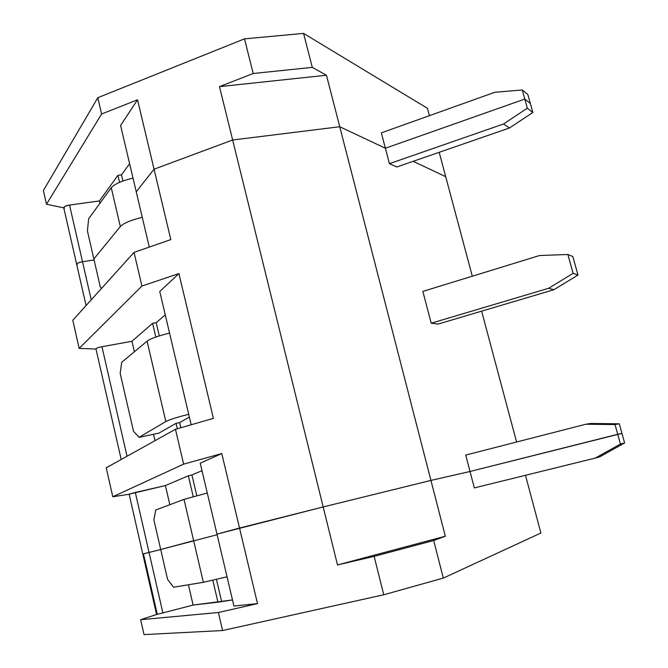 <?xml version="1.0" encoding="UTF-8"?>
<svg xmlns="http://www.w3.org/2000/svg" width="668" height="668" viewBox="0 0 668 668"><rect width="100%" height="100%" fill="white"/><g stroke="black" fill="none" stroke-linecap="round" stroke-linejoin="round"><path stroke-width="1" d="M203.364 582.296L227.036 576.81L203.364 582.296L193.645 540.679L203.364 582.296L173.571 587.23L203.364 582.296M217.117 534.734L160.704 549.514L167.568 579.356L160.704 549.514L217.117 534.734M430.935 480.417L323.187 506.954L337.499 564.944L445.322 536.237L430.935 480.417L445.322 536.237L337.499 564.944L374.138 556.377L433.691 540.495L445.322 536.237L433.691 540.495L374.138 556.377L383.749 594.77L443.327 578.079L433.691 540.495L443.327 578.079L383.749 594.77L222.594 630.534L144.021 634.6L222.594 630.534L383.749 594.77L374.138 556.377L337.499 564.944L323.187 506.954L239.52 528.046L257.514 603.605L218.378 612.514L222.594 630.534L218.378 612.514L140.647 619.712L144.021 634.6L140.647 619.712L156.579 614.485L140.647 619.712L218.378 612.514L257.514 603.605L233.934 606.043L216.975 534.116L233.934 606.043L257.514 603.605L239.52 528.046L216.975 534.116L323.187 506.954L430.935 480.417L470.021 471.474L430.935 480.417L339.745 126.736L385.378 148.238L524.798 99.073L522.276 89.971L494.846 92.276L381.353 132.857L385.378 148.238L381.353 132.857L494.846 92.276L522.276 89.971L524.798 99.073L530.359 103.515L527.87 94.547L522.276 89.971L527.87 94.547L530.359 103.515L524.798 99.073L385.378 148.238L339.745 126.736L232.648 139.996L219.48 86.64L253.189 73.505L244.505 38.853L97.804 97.712L43.395 190.539L46.501 204.233L101.62 114.003L97.804 97.712L101.62 114.003L137.533 99.799L154.058 169.204L232.648 139.996L154.058 169.204L136.239 191.799L120.591 125.459L137.533 99.799L101.62 114.003L46.501 204.233L43.395 190.539L97.804 97.712L244.505 38.853L253.189 73.505L312.282 67.385L303.564 33.4L244.505 38.853L303.564 33.4L312.282 67.385L326.46 75.233L339.745 126.736L326.46 75.233L312.282 67.385L253.189 73.505L219.48 86.64L326.46 75.233L219.48 86.64L232.648 139.996L339.745 126.736L385.378 148.238L524.798 99.073L530.359 103.515L532.847 112.5L509.408 128.014L396.842 166.958L389.419 163.668L385.378 148.238L339.745 126.736L232.648 139.996L339.745 126.736L430.935 480.417L470.021 471.474L474.33 487.924L470.021 471.474L617.725 434.3L470.021 471.474L465.73 455.075L470.021 471.474L617.725 434.3L620.43 444.053L595.213 458.098L599.772 456.812L624.605 442.976L599.772 456.812L595.213 458.098L620.43 444.053L617.725 434.3L621.941 433.39L624.605 442.976L620.43 444.053L624.605 442.976L621.941 433.39L617.725 434.3L615.028 424.564L585.919 424.222L465.73 455.075L585.919 424.222L590.621 423.487L619.286 423.813L615.028 424.564L617.725 434.3L621.941 433.39L619.286 423.813L621.941 433.39L470.021 471.474L430.935 480.417L323.187 506.954L232.648 139.996L154.058 169.204L137.533 99.799L120.591 125.459L136.239 191.799L154.058 169.204L232.648 139.996L323.187 506.954L430.935 480.417M525.482 475.307L540.905 533.022L443.327 578.079L540.905 533.022L525.482 475.307M157.256 614.259L143.461 553.847L149.047 552.419L142.777 554.006L149.047 552.419L162.934 613.115L149.047 552.419L160.712 549.539L149.047 552.419L135.312 492.433L129.124 494.17L156.596 614.535L193.119 605.066L188.409 584.776L193.119 605.066L156.596 614.535M232.497 599.939L193.119 605.066L217.96 602.185L212.825 580.258L217.96 602.185L232.497 599.939M167.568 579.356L173.571 587.23L167.568 579.356M216.44 579.406L221.559 601.225L216.44 579.406M474.33 487.924L595.213 458.098L474.33 487.924M120.315 226.544C123.455 223.237 130.769 220.156 142.251 217.292C130.769 220.156 123.455 223.237 120.315 226.544L93.862 258.984L87.416 230.953L93.862 258.984L120.315 226.544L111.255 187.725L120.315 226.544C123.455 223.237 130.769 220.156 142.251 217.292C130.769 220.156 123.455 223.237 120.315 226.544L93.862 258.984L120.315 226.544M132.999 178.072C121.559 180.919 114.311 184.134 111.255 187.725C114.311 184.134 121.559 180.919 132.999 178.072M64.512 208.032C63.051 207.08 64.721 206.086 69.539 205.059L99.39 200.959L117.91 175.35L119.555 182.339L117.91 175.35L121.476 174.882L122.912 181.011L121.476 174.882L117.91 175.35L99.39 200.959L99.924 203.281L99.39 200.959L69.539 205.059L82.515 261.747L94.088 259.952L82.515 261.747L69.539 205.059C66.291 205.569 64.345 206.395 63.702 207.531L76.603 264.077C77.288 263.083 79.258 262.307 82.515 261.747C77.68 262.808 75.968 263.718 77.396 264.47L76.603 264.077L86.072 305.543M63.777 207.873L46.501 204.233L63.777 207.873M413.141 161.322L445.698 176.661L439.193 152.304L445.698 176.661L413.141 161.322M429.407 115.673L427.445 108.308L303.564 33.4L427.445 108.308L429.407 115.673M121.476 174.882L129.617 163.727L121.476 174.882M88.652 218.762L111.255 187.725L88.652 218.762L87.416 230.953L88.652 218.762M207.272 493.001L184.009 499.397L193.645 540.679L184.009 499.397L155.769 509.976L153.882 519.846L160.704 549.514L153.882 519.846L155.769 509.976L184.009 499.397L207.272 493.001M165.831 421.541C169.38 419.638 177.003 417.233 188.718 414.31C177.003 417.233 169.38 419.638 165.831 421.541L147.077 341.173L165.831 421.541L139.028 437.348L165.831 421.541M169.563 333.098C157.949 335.987 150.45 338.684 147.077 341.173L121.726 362.29L120.173 373.354L133.483 431.186L120.173 373.354L121.726 362.29L147.077 341.173C150.45 338.684 157.949 335.987 169.563 333.098M136.239 191.799L154.058 169.204L136.239 191.799L149.281 247.085L136.239 191.799M77.396 264.47C75.968 263.718 77.68 262.808 82.515 261.747L94.088 259.952L82.515 261.747C79.258 262.307 77.288 263.083 76.603 264.077M72.795 320.264L134.034 252.387L170.824 239.595L154.058 169.204L170.824 239.595L134.034 252.387L72.795 320.264L79.166 348.395L96 349.038L79.166 348.395L141.917 286.038L79.166 348.395L72.795 320.264M91.232 299.823L82.515 261.747L91.232 299.823M127.029 456.236L101.962 346.717C98.697 347.352 96.693 348.053 95.95 348.83C96.668 348.061 98.672 347.36 101.962 346.717L131.938 341.281L134.368 351.76L131.938 341.281L152.605 323.337L131.938 341.281L101.962 346.717L127.029 456.236M155.819 337.056L152.605 323.337L156.178 322.702L165.263 314.879L156.178 322.702L159.276 335.912L156.178 322.702L152.605 323.337L155.819 337.056M153.506 434.284L154.993 440.68L153.506 434.284M177.312 428.756L176.043 423.353L158.842 433.165L176.043 423.353L177.312 428.756M159.752 291.498L178.924 273.596L141.917 286.038L134.034 252.387L141.917 286.038L178.924 273.596L159.752 291.498L191.182 424.764L159.752 291.498M213.401 418.36L178.924 273.596L213.401 418.36L175.467 429.29L183.625 464.135L221.784 453.58L239.52 528.046L323.187 506.954L239.52 528.046L221.784 453.58L183.625 464.135L112.783 496.767L106.229 467.809L175.467 429.29L213.401 418.36M516.589 442.024L481.628 311.154L516.589 442.024M472.293 276.21L445.698 176.661L472.293 276.21M438.083 324.072L431.194 323.203L422.869 291.398L431.194 323.203L548.628 288.284L573.102 273.337L567.884 254.491L539.635 255.518L422.869 291.398L539.635 255.518L567.884 254.491L573.102 273.337L577.979 275.041L572.827 256.495L567.884 254.491L572.827 256.495L577.979 275.041L553.855 289.737L438.083 324.072L553.855 289.737L577.979 275.041L573.102 273.337L548.628 288.284L553.855 289.737L548.628 288.284L431.194 323.203L438.083 324.072M527.328 108.199L503.547 123.989L509.408 128.014L532.847 112.5L527.328 108.199L524.798 99.073L385.378 148.238L389.419 163.668L503.547 123.989L527.328 108.199L532.847 112.5L530.359 103.515L524.798 99.073L527.328 108.199M396.842 166.958L509.408 128.014L503.547 123.989L389.419 163.668L396.842 166.958M129.141 494.236L112.783 496.767L129.141 494.236M189.37 417.074L179.625 422.602L180.836 427.745L179.625 422.602L176.043 423.353L179.625 422.602L189.37 417.074M133.483 431.186L139.028 437.348L158.842 433.165L139.028 437.348L133.483 431.186M93.862 258.984L100.35 287.173L101.628 288.309L100.35 287.173L93.862 258.984M193.219 496.633L188.334 475.775L165.405 485.578L169.839 504.699L165.405 485.578L188.334 475.775L191.925 474.965L202.012 470.664L191.925 474.965L196.784 495.673L191.925 474.965L188.334 475.775L193.219 496.633M200.241 463.175L221.784 453.58L200.241 463.175L216.975 534.116L239.52 528.046L216.975 534.116L200.241 463.175M129.124 494.178L165.405 485.578L135.312 492.433L149.047 552.419L160.712 549.539L143.461 553.847M183.625 464.135L175.467 429.29L106.229 467.809L112.783 496.767L183.625 464.135M585.919 424.222L615.028 424.564L619.286 423.813L590.621 423.487L585.919 424.222M160.704 549.514L193.645 540.679L160.704 549.514M121.2 459.475L95.95 348.83"/></g></svg>
